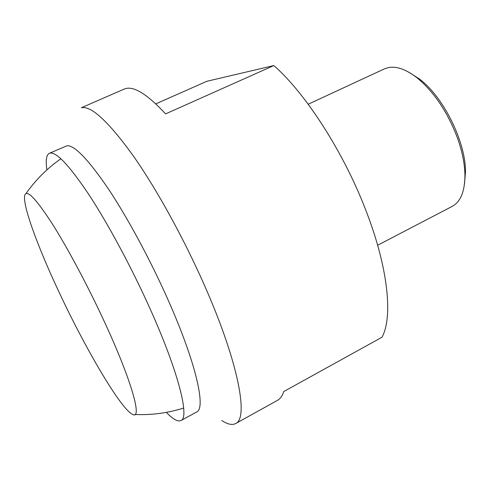 <?xml version="1.0" encoding="UTF-8"?>
<svg xmlns="http://www.w3.org/2000/svg" width="490" height="490" viewBox="0 0 490 490"><rect width="100%" height="100%" fill="white"/><g stroke="black" fill="none" stroke-linecap="round" stroke-linejoin="round"><path stroke-width="0.73" d="M166.312 412.372C172.97 419.25 177.864 421.97 180.988 420.53C189.746 417.541 178.581 372.192 150.24 309.135C131.645 267.589 107.874 223.434 88.47 193.96C68.545 164.432 55.517 150.871 49.374 153.284C46.33 154.883 45.503 160.414 46.893 169.889M49.374 153.284L67.161 145.714C74.841 145.426 88.617 159.869 108.48 189.054C127.774 218.081 150.522 260.257 168.156 300.088C196.098 362.918 206.229 408.556 196.613 412.023L180.988 420.53M81.34 107.751L124.135 89.113C132.717 85.199 146.541 93.461 165.602 113.882L273.843 65.562C305.16 92.879 343.092 151.324 365.375 209.089C388.178 267.044 393.115 317.055 381.998 337.23L283.741 391.565C282.32 395.914 280.213 398.854 277.426 400.385L235.623 423.568C248.491 418.607 239.01 364.689 206.394 289.774C185.343 241.16 157.143 189.802 133.102 155.606C108.345 121.428 91.091 105.479 81.34 107.751M155.808 103.862L206.927 81.267L273.843 65.562M377.655 245.257L452.141 206.406C460.618 201.825 464.881 191.351 464.943 174.991C464.722 163.58 462.168 151.067 457.268 137.445C447.376 111.732 433.993 91.875 417.113 77.879C406.382 69.568 396.937 66.107 388.791 67.498L384.411 68.876L308.204 104.229M409.732 72.753L419.985 79.392C443.689 97.363 465.696 142.051 465.494 171.794L464.502 183.971M221.799 420.524C227.568 424.328 232.174 425.345 235.623 423.568M57.936 289.768C37.559 246.182 22.546 205.237 24.702 195.504C26.442 188.926 35.347 197.917 51.432 222.485C67.179 247.119 88.286 286.65 105.283 323.676C132.227 382.12 142.547 420.377 132.478 414.344C120.479 408.727 84.47 347.024 57.936 289.768M419.985 79.392L417.113 77.879M465.494 171.794L464.943 174.991M60.919 158.754C47.273 168.272 35.678 179.836 26.117 193.44M134.977 414.479C151.588 415.202 167.825 413.052 183.689 408.041"/></g></svg>
